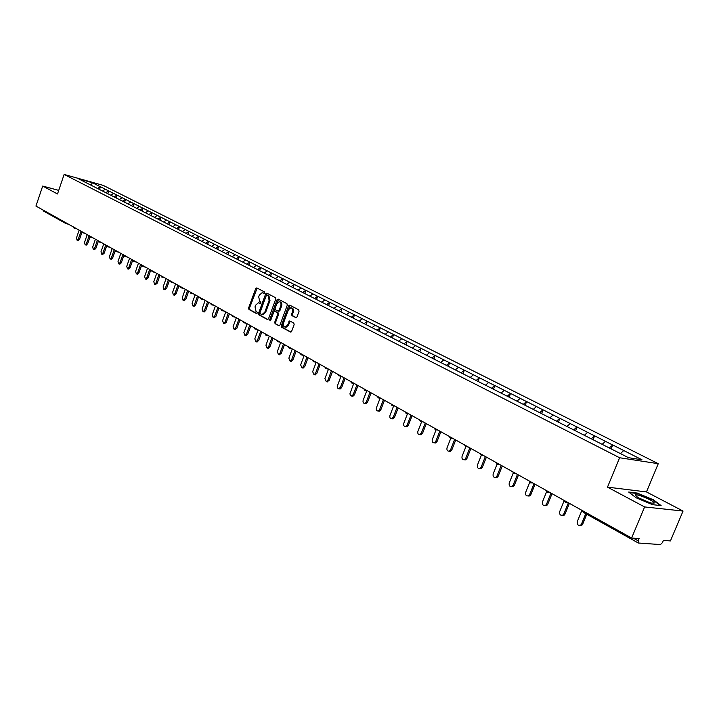 <?xml version="1.0" encoding="UTF-8"?>
<svg xmlns="http://www.w3.org/2000/svg" width="719" height="719" viewBox="0 0 719 719"><rect width="100%" height="100%" fill="white"/><g stroke="black" fill="none" stroke-linecap="round" stroke-linejoin="round"><path stroke-width="1.08" d="M264.628 292.912L264.403 291.887L256.782 287.906L255.676 288.607L248.612 307.993L248.927 309.449L256.476 313.565L257.249 313.08L257.025 312.046L256.045 311.516L255.029 306.824L255.613 305.198L258.427 302.762L260.323 303.544L260.934 303.005L260.709 301.98L259.721 301.45L258.696 296.767L259.289 295.149L262.156 292.687L263.999 293.451L264.628 292.912M295.788 317.672L296.965 316.962L299.05 311.327L298.7 309.817L289.757 305.144L288.598 305.854L281.264 325.734L281.605 327.244L290.755 332.133L291.626 331.36L294.143 324.584L293.792 323.065L289.703 320.944L287.573 325.069L285.218 327.136C283.52 326.732 282.971 325.321 283.556 322.912L288.391 309.808L290.836 307.723C292.48 308.172 293.01 309.574 292.426 311.938L291.617 314.131L291.959 315.641L296.111 317.735M607.483 487.14L644.61 506.94L631.615 538.037L35.95 206.065L42.691 186.068L57.511 193.968L64.126 174.429L619.616 457.751L607.483 487.14L646.471 491.931L658.262 463.683L619.616 457.751M275.745 299.122L275.413 297.639L266.803 293.136L265.679 293.846L258.534 313.385L258.858 314.859L267.387 319.497L268.511 318.805L275.745 299.122M278.172 299.086L286.944 303.67L287.285 305.162L279.961 325.024L279.089 325.797L275.08 323.685L274.748 322.193L277.696 314.176L277.363 312.684L274.64 311.3L273.75 312.073L270.695 320.386L270.083 320.917L269.67 319.829L277.031 299.796L278.172 299.086M658.262 463.683L103.23 185.385L64.126 174.429M611.159 448.89L612.768 444.971L609.209 447.982M612.768 444.971L641.986 459.783L628.514 457.697L86.433 182.86L78.784 178.923L92.4 182.734L100.318 186.724L97.568 188.504M99.608 189.537L100.318 186.724M100.552 186.787L108.551 190.877L105.783 192.674M107.832 193.708L108.551 190.877M108.785 190.939L116.909 195.092L114.132 196.907M116.181 197.941L116.909 195.092M117.143 195.155L125.412 199.37L122.616 201.203M124.675 202.246L125.412 199.37M125.645 199.442L134.049 203.729L131.235 205.58M133.294 206.623L134.049 203.729M134.282 203.792L142.82 208.15L139.998 210.02M142.056 211.062L142.82 208.15M143.054 208.213L151.745 212.644L148.905 214.541M150.972 215.583L151.745 212.644M151.979 212.707L160.813 217.219L157.964 219.133M160.031 220.176L160.813 217.219M161.047 217.282L170.035 221.865L167.176 223.807M169.244 224.849L170.035 221.865M170.268 221.928L179.408 226.593L176.532 228.552M178.609 229.604L179.408 226.593M179.651 226.656L188.953 231.401L186.059 233.378M188.135 234.43L188.953 231.401M189.187 231.464L198.651 236.29L195.748 238.295M197.824 239.346L198.651 236.29M198.893 236.353L208.519 241.269L205.607 243.292M207.683 244.352L208.519 241.269M208.762 241.332L218.567 246.329L215.637 248.379M217.713 249.439L218.567 246.329M218.81 246.392L228.786 251.488L225.847 253.555M227.923 254.616L228.786 251.488M229.028 251.551L239.193 256.728L236.236 258.831M238.313 259.883L239.193 256.728M239.436 256.791L249.781 262.067L246.815 264.188M248.891 265.248L249.781 262.067M250.023 262.129L260.566 267.504L257.582 269.652M259.667 270.712L260.566 267.504M260.808 267.567L271.548 273.04L268.591 275.188M270.632 276.276L271.548 273.04M271.791 273.103L282.738 278.684L279.772 280.841M281.803 281.938L282.738 278.684M282.98 278.738L294.125 284.427L291.15 286.611M293.181 287.708L294.125 284.427M294.368 284.481L305.737 290.278L302.744 292.489M304.775 293.586L305.737 290.278M305.979 290.332L317.564 296.237L314.562 298.484M316.585 299.58L317.564 296.237M317.807 296.3L329.626 302.313L326.606 304.595M328.628 305.683L329.626 302.313M329.868 302.375L341.911 308.514L338.883 310.815M340.905 311.911L341.911 308.514M342.154 308.568L354.44 314.832L351.393 317.16M353.415 318.256L354.44 314.832M354.683 314.886L367.22 321.267L364.165 323.64M366.178 324.727L367.22 321.267M367.463 321.33L380.261 327.846L377.178 330.237M379.219 331.27L380.261 327.846M380.504 327.9L393.554 334.542L390.462 336.977M392.493 338.002L393.554 334.542M393.796 334.596L407.125 341.381L404.024 343.853M406.046 344.877L407.125 341.381M407.367 341.435L420.974 348.364L417.856 350.863M419.878 351.888L420.974 348.364M421.217 348.418L435.112 355.492L431.975 358.026M433.988 359.051L435.112 355.492M435.346 355.546L449.546 362.771L446.4 365.342M448.404 366.357L449.546 362.771M449.779 362.816L464.285 370.195L461.122 372.81M463.126 373.826L464.285 370.195M464.519 370.249L479.339 377.79L476.167 380.441M478.162 381.447L479.339 377.79M479.582 377.834L494.726 385.546L491.535 388.233M493.522 389.24L494.726 385.546M494.96 385.591L510.445 393.473L507.246 396.196M509.223 397.194L510.445 393.473M510.688 393.518L526.515 401.57L523.306 404.339M525.265 405.336L526.515 401.57M526.757 401.615L542.944 409.857L539.726 412.67M541.677 413.659L542.944 409.857M543.187 409.902L559.75 418.323L556.515 421.181M558.456 422.161L559.75 418.323M559.984 418.368L576.944 426.987L573.636 429.944M575.613 430.87L576.944 426.987M577.177 427.032L594.532 435.858L591.216 438.86M593.184 439.776L594.532 435.858M594.766 435.894L612.534 444.935M605.443 441.358L602.127 444.387M587.603 432.371L584.295 435.346M570.176 423.581L566.878 426.511M553.136 414.989L549.846 417.883M536.482 406.594L533.201 409.435M520.188 398.38L516.925 401.184M504.253 390.354L501.008 393.113M488.668 382.49L485.433 385.213M473.417 374.806L470.19 377.484M458.479 367.274L455.271 369.917M443.866 359.904L440.666 362.511M429.549 352.687L426.367 355.258M415.519 345.623L412.355 348.149M401.786 338.694L398.632 341.192M388.323 331.908L385.186 334.371M375.129 325.258L372.002 327.684M362.196 318.742L359.087 321.132M349.515 312.343L346.423 314.706M337.076 306.078L333.993 308.406M324.88 299.931L321.815 302.232M312.918 293.891L309.862 296.165M301.171 287.977L298.133 290.215M289.649 282.163L286.62 284.382M278.334 276.464L275.35 278.639M267.234 270.865L264.286 272.995M256.332 265.365L253.403 267.468M245.619 259.972L242.707 262.049M235.104 254.67L232.201 256.719M224.768 249.457L221.883 251.488M214.622 244.343L211.745 246.347M204.645 239.31L201.778 241.296M194.84 234.376L191.991 236.326M185.196 229.514L182.365 231.446M175.724 224.732L172.902 226.647M166.413 220.041L163.599 221.937M157.245 215.421L154.459 217.291M148.24 210.883L145.454 212.734M139.369 206.407L136.61 208.24M130.651 202.012L127.901 203.828M122.068 197.689L119.336 199.487M113.629 193.429L110.906 195.208M105.316 189.241L102.601 191.002M43.643 211.08L42.825 209.903M92.4 182.734L90.954 185.151M58.724 190.382L42.691 186.068M644.61 506.94L683.05 511.056L670.423 540.931L663.394 540.4L662.469 542.593L660.464 544.571L638.481 543.025L638.166 540.841L639.11 538.594L631.615 538.037M683.05 511.056L646.471 491.931M623.706 450.57L620.434 453.59M628.64 492.03L636.126 497.8L652.528 504.666L661.121 505.619L653.382 499.795L637.313 493.081L628.64 492.03M264.268 293.379L262.705 292.813M259.011 302.888L260.584 303.463M257.141 288.085L249.457 308.181L249.772 309.637L256.917 313.529M267.153 293.316L259.379 313.565L259.703 315.039L267.917 319.515M267.046 295.078L266.255 295.581L259.972 312.738L260.197 313.772L262.049 314.554L264.835 312.109L269.14 300.344L268.097 295.635L267.046 295.078L267.693 295.23M262.246 314.598L262.893 314.742L265.671 312.298L264.835 312.109M267.881 295.275L268.942 295.833L269.984 300.542L265.671 312.298M279.358 325.734L275.08 323.685M275.431 311.489L278.199 312.873L278.541 314.365L275.593 322.373L275.925 323.874M278.514 299.257L270.497 320.719M280.761 305.854C281.345 303.526 280.832 302.142 279.224 301.692L276.806 303.769L275.125 308.343L275.458 309.835L278.181 311.219L279.071 310.446L280.761 305.854L281.605 306.042C282.181 303.724 281.677 302.331 280.068 301.881L279.736 301.809M278.226 311.219L279.916 310.635L279.071 310.446M281.605 306.042L279.916 310.635M291.384 307.849L291.68 307.912C293.325 308.361 293.855 309.763 293.271 312.127L292.462 314.32L292.804 315.83L296.327 317.69M285.434 327.181L286.063 327.316L288.418 325.258L287.573 325.069M290.278 321.186L288.418 325.258M290.09 305.314L282.109 325.914L282.45 327.424L291.015 332.079M79.135 230.134L76.475 237.89L77.068 240.2L78.371 238.96L79.557 239.247L78.128 240.461M79.557 239.247L81.894 232.453M78.371 238.96L81.04 231.194M87.206 234.637L84.518 242.447L85.13 244.784L86.451 243.534L87.637 243.822L86.19 245.035M87.637 243.822L90.01 236.928M86.451 243.534L89.138 235.715M95.411 239.202L92.697 247.075L93.326 249.439L94.656 248.181L95.843 248.468L94.378 249.691M95.843 248.468L98.269 241.458M94.656 248.181L97.371 240.299M103.743 243.849L101.002 251.776L101.649 254.167L102.988 252.908L104.183 253.187L102.691 254.409M104.183 253.187L106.673 246.015M102.988 252.908L105.738 244.963M112.218 248.567L109.441 256.557L110.115 258.975L111.463 257.708L112.658 257.986L111.148 259.217M112.658 257.986L115.238 250.58M111.463 257.708L114.24 249.7M120.828 253.367L118.024 261.419L118.707 263.855L120.073 262.588L121.277 262.866L119.74 264.098M121.277 262.866L123.974 255.128M120.073 262.588L122.886 254.517M654.2 503.048C654.982 501.296 637.25 493.62 635.452 494.924L635.254 495.121C637.447 497.8 642.831 500.46 651.423 503.102L654.2 503.048M650.057 502.752L638.391 497.8M629.314 492.551L637.429 493.531L653.005 500.038L660.285 505.529M129.573 258.247L126.742 266.363L127.452 268.825L128.836 267.54L130.031 267.819L128.476 269.059M130.031 267.819L132.763 260.026M128.836 267.54L131.676 259.415M138.47 263.208L135.612 271.378L136.34 273.867L137.733 272.582L138.938 272.861L137.356 274.101M138.938 272.861L141.697 265.005M137.733 272.582L140.609 264.394M147.521 268.25L144.627 276.491L145.382 279.008L146.784 277.714L147.988 277.983L146.388 279.233M147.988 277.983L150.783 270.065M146.784 277.714L149.687 269.454M156.724 273.373L153.794 281.677L154.576 284.23L155.987 282.927L157.2 283.196L155.574 284.445M157.2 283.196L160.022 275.215M155.987 282.927L158.926 274.604M166.08 278.595L163.114 286.962L163.923 289.532L165.352 288.229L166.565 288.499L164.912 289.757M166.565 288.499L169.414 280.455M165.352 288.229L168.327 279.844M175.598 283.897L172.605 292.336L173.432 294.934L174.879 293.622L176.092 293.891L174.411 295.149M176.092 293.891L178.977 285.776M174.879 293.622L177.881 285.164M185.286 289.29L182.249 297.801L183.111 300.434L184.567 299.113L185.781 299.374L184.073 300.641M185.781 299.374L188.702 291.195M184.567 299.113L187.605 290.584M195.146 294.79L192.072 303.364L192.962 306.024L194.427 304.694L195.649 304.955L193.914 306.222M195.649 304.955L198.606 296.713M194.427 304.694L197.5 296.102M205.176 300.38L202.066 309.026L202.983 311.713L204.457 310.383L205.679 310.635L203.917 311.911M205.679 310.635L208.672 302.331M204.457 310.383L207.575 301.719M215.385 306.069L212.231 314.787L213.192 317.51L214.675 316.162L215.898 316.423L214.109 317.699M215.898 316.423L218.927 308.047M214.675 316.162L217.83 307.426M225.775 311.857L222.593 320.647L223.582 323.406L225.074 322.058L226.296 322.31L224.472 323.586M226.296 322.31L229.37 313.861M225.074 322.058L228.265 313.25M236.353 317.753L233.136 326.624L234.16 329.41L235.661 328.053L236.893 328.304L235.032 329.59M236.893 328.304L239.993 319.784M235.661 328.053L238.897 319.173M247.129 323.766L243.867 332.699L244.936 335.521L246.446 334.164L247.678 334.407L245.781 335.692M247.678 334.407L250.814 325.815M246.446 334.164L249.718 325.204M258.112 329.877L254.805 338.892L255.91 341.75L257.429 340.384L258.66 340.626L256.728 341.911M258.66 340.626L261.842 331.962M257.429 340.384L260.745 331.342M269.292 336.115L265.94 345.201L267.091 348.095L268.618 346.72L269.85 346.962L267.881 348.248M269.85 346.962L273.076 338.218M268.618 346.72L271.971 337.606M280.689 342.46L277.291 351.636L278.487 354.557L280.015 353.173L281.255 353.415L279.251 354.701M281.255 353.415L284.517 344.599M280.015 353.173L283.421 343.988M292.291 348.931L288.858 358.188L290.099 361.145L291.635 359.761L292.867 359.994L290.827 361.28M292.867 359.994L296.174 351.097M291.635 359.761L295.078 350.486M304.128 355.528L300.65 364.866L301.944 367.858L303.481 366.465L304.712 366.69L302.627 367.984M304.712 366.69L308.065 357.72M303.481 366.465L306.968 357.109M313.619 361.738L316.198 362.25L312.666 371.669L314.014 374.707L315.551 373.305L316.782 373.529L314.652 374.815M316.782 373.529L320.18 364.47M315.551 373.305L319.083 363.859M328.475 369.162L324.916 378.607L326.327 381.681L327.855 380.27L329.095 380.495L326.92 381.789M329.095 380.495L332.538 371.355M327.855 380.27L331.441 370.752M340.995 376.208L337.247 386.328L337.445 387.883L338.397 388.754L340.411 387.388L341.651 387.604L340.123 389.006L339.422 388.889M341.651 387.604L345.138 378.383M340.411 387.388L344.05 377.772M353.766 383.398L349.991 393.554L350.207 395.144L351.196 396.025L353.218 394.641L354.458 394.848L352.93 396.259L352.175 396.133M354.458 394.848L357.99 385.546M353.218 394.641L356.903 384.935M366.798 390.732L363.158 400.267C362.727 402.236 363.266 403.296 364.767 403.458L366.277 402.038L367.517 402.245L366.007 403.656L365.18 403.521M367.517 402.245L371.103 392.853M366.277 402.038L370.015 392.25M380.09 398.227L376.423 407.781C375.992 409.803 376.558 410.873 378.113 411.007L379.614 409.587L380.845 409.785L379.353 411.205L378.455 411.061M380.845 409.785L384.485 400.312M379.614 409.587L383.407 399.71M393.653 405.867L389.968 415.456C389.527 417.523 390.12 418.611 391.738 418.719L393.221 417.299L394.452 417.487L392.978 418.907L391.99 418.755M394.452 417.487L398.146 407.925M393.221 417.299L397.068 407.322M407.502 413.677L403.79 423.284C403.35 425.414 403.97 426.511 405.651 426.583L407.107 425.163L408.347 425.351L406.891 426.771L405.813 426.61M408.347 425.351L412.086 415.69M407.107 425.163L411.016 415.097M420.768 421.532L421.667 421.658L417.901 431.274C417.46 433.467 418.116 434.582 419.869 434.609L421.298 433.198L422.529 433.377L421.1 434.788L419.923 434.618M422.529 433.377L426.331 423.626M421.298 433.198L425.253 423.033M435.777 441.403L437.017 441.583L435.615 442.985L434.357 442.814L435.777 441.403L439.803 431.139M436.056 429.881L432.317 439.444C431.876 441.7 432.568 442.823 434.384 442.805L435.615 442.985M437.017 441.583L440.873 431.733M450.795 438.239L447.038 447.784C446.607 450.112 447.335 451.244 449.222 451.181L450.579 449.788L451.811 449.959L450.454 451.352L449.123 451.208M451.811 449.959L455.72 440.01M450.579 449.788L454.66 439.417M465.876 446.706L462.083 456.304C461.652 458.713 462.425 459.854 464.393 459.729L465.705 458.354L466.928 458.515L465.624 459.89L464.222 459.783M466.928 458.515L470.9 448.467M465.705 458.354L469.84 447.883M481.29 455.37L477.461 465.013C477.03 467.503 477.847 468.653 479.906 468.464L481.155 467.107L482.377 467.26L481.128 468.617L479.645 468.545M482.377 467.26L486.412 457.113M481.155 467.107L485.361 456.529M497.081 464.141L493.171 473.911C492.758 476.499 493.62 477.659 495.768 477.38L496.955 476.05L498.177 476.203L496.991 477.524L495.418 477.506M498.177 476.203L502.275 465.957M496.955 476.05L501.224 465.373M513.24 473.057L509.241 483.015C508.836 485.702 509.753 486.862 512 486.493L513.105 485.199L514.328 485.343L513.213 486.628L511.551 486.664M514.328 485.343L518.489 474.989M513.105 485.199L517.446 474.414M529.804 482.098L525.679 492.326C525.292 495.13 526.263 496.29 528.609 495.804L529.633 494.564L530.847 494.69L529.822 495.93L528.043 496.029M530.847 494.69L535.071 484.229M529.633 494.564L534.037 483.653M546.808 491.221L542.486 501.844C542.126 504.774 543.16 505.933 545.604 505.313L546.53 504.136L547.743 504.253L546.808 505.43L544.921 505.61M547.743 504.253L552.039 493.692M546.53 504.136L551.015 493.117M564.235 500.478L559.697 511.586C559.355 514.651 560.461 515.802 563.004 515.029L563.831 513.932L565.035 514.04L564.208 515.137L562.195 515.415M565.035 514.04L569.403 503.363M563.831 513.932L568.387 502.797M581.914 510.337L577.303 521.563C577.006 524.78 578.175 525.913 580.826 524.96L581.536 523.962L582.732 524.061L582.022 525.059L579.874 525.454M582.732 524.061L586.776 514.238M581.536 523.962L585.769 513.672M68.593 224.256L66.436 223.726M68.647 224.292L65.959 223.573L65.366 222.459M633.358 538.163L638.166 540.841M583.019 510.957L583.612 512.404M65.959 223.573L67.029 223.393M74.183 228.13L75.046 227.86M82.317 232.659L83.197 232.399M90.585 237.279L91.466 237.009M98.979 241.961L99.878 241.701M107.517 246.725L108.434 246.464M116.199 251.569L117.125 251.308M125.016 256.494L125.969 256.234M133.995 261.5L134.956 261.24M143.117 266.596L144.097 266.336M152.401 271.773L153.39 271.521M161.847 277.04L162.853 276.788M171.455 282.405L172.479 282.154M181.233 287.861L182.275 287.618M191.182 293.415L192.243 293.172M201.32 299.068L202.39 298.825M211.629 304.829L212.725 304.586M222.135 310.689L223.241 310.446M232.83 316.657L233.963 316.423M243.723 322.741L244.873 322.507M254.823 328.934L256 328.7M266.138 335.243L267.324 335.018M277.669 341.678L278.873 341.453M289.415 348.239L290.647 348.014M301.396 354.916L302.654 354.701M312.495 360.183L313.385 361.657L314.895 361.522M326.075 368.694L327.379 368.479M338.784 375.785L340.114 375.579M351.753 383.02L353.11 382.823M364.991 390.408L366.366 390.21M378.5 397.949L379.902 397.76M392.295 405.642L393.724 405.462M406.379 413.506L407.844 413.326M423.23 421.9L421.667 421.658L422.26 421.361M435.462 429.737L436.981 429.567M450.48 438.114L452.035 437.952M465.84 446.688L467.422 446.526M481.532 455.442L483.15 455.298M497.584 464.402L499.238 464.258M514.004 473.56L515.685 473.426M530.802 482.934L532.527 482.809M547.986 492.533L549.756 492.416M565.592 502.347L567.39 502.239L565.368 502.293M263.693 293.082L262.857 292.885M260.008 303.157L259.173 302.969M249.772 309.637L248.927 309.449M249.457 308.181L248.612 307.993M256.521 288.804L255.676 288.607M259.703 315.039L258.858 314.859M259.379 313.565L258.534 313.385M266.524 294.044L265.679 293.846M269.984 300.542L269.14 300.344M268.942 295.833L268.097 295.635M275.593 322.373L274.748 322.193M278.541 314.365L277.696 314.176M278.199 312.873L277.363 312.684M275.737 311.552L274.892 311.363M270.515 320.009L269.67 319.829M277.876 299.994L277.031 299.796M292.804 315.83L291.959 315.641M292.462 314.32L291.617 314.131M293.271 312.127L292.426 311.938M289.649 321.905L288.804 321.726M282.45 327.424L281.605 327.244M282.109 325.914L281.264 325.734M289.442 306.042L288.598 305.854M43.419 211L65.905 223.546M583.388 512.35L638.211 542.944M73.185 226.818L73.958 228.04L76.654 228.75M81.31 231.347L82.092 232.579L84.797 233.289M89.569 235.949L90.36 237.189L93.066 237.899M97.964 240.631L98.755 241.881L101.469 242.582M106.502 245.386L107.293 246.644L110.016 247.345M115.175 250.221L115.966 251.488L118.707 252.189M123.992 255.137L124.791 256.413L127.533 257.105M132.961 260.134L133.77 261.419L136.511 262.111M142.083 265.221L142.892 266.506L145.651 267.207M151.358 270.389L152.176 271.692L154.936 272.384M160.804 275.647L161.613 276.959L164.39 277.651M170.403 281.003L171.23 282.324L174.007 283.007M180.181 286.45L180.918 287.735M183.785 288.454L180.999 287.78M190.122 291.995L190.877 293.289M193.744 294.008L190.957 293.334M200.25 297.63L201.005 298.942M203.881 299.661L201.086 298.987M210.559 303.382L211.314 304.694M214.199 305.404L211.404 304.748M221.057 309.233L221.82 310.554M224.705 311.264L221.901 310.608M231.752 315.192L232.516 316.531M235.41 317.223L232.597 316.576M242.636 321.258L243.408 322.606M246.311 323.298L243.498 322.66M253.735 327.442L254.517 328.808M257.411 329.491L254.598 328.853M265.041 333.742L265.823 335.117M268.726 335.791L265.904 335.162M276.563 340.159L277.354 341.552M280.248 342.217L277.435 341.597M288.31 346.711L289.101 348.104M292.004 348.769L289.182 348.158M300.281 353.38L301.162 354.844L303.984 355.447M324.943 367.13L325.761 368.568M328.655 369.189L325.842 368.613M337.651 374.204L338.469 375.66M341.354 376.271L338.55 375.704M350.611 381.43L351.447 382.894M354.314 383.497L351.528 382.948M363.841 388.799L364.677 390.282M367.544 390.866L364.758 390.336M377.34 396.331L378.194 397.823M381.034 398.389L378.266 397.868M391.127 404.015L391.981 405.525M394.812 406.064L392.062 405.57M405.21 411.852L406.073 413.389M408.877 413.901L406.145 413.434M419.581 419.869L420.462 421.415M420.534 421.46L421.667 421.658M434.276 428.057L435.157 429.62M437.898 430.079L435.238 429.665M449.285 436.424L450.175 438.006M452.88 438.419L450.256 438.051M464.627 444.971L465.535 446.571M468.177 446.948L465.606 446.616M480.31 453.716L481.227 455.334M483.806 455.666L481.308 455.379M496.353 462.659L497.278 464.294M499.786 464.564L497.359 464.33M512.764 471.799L513.699 473.453M516.107 473.659L513.779 473.497M529.552 481.155L530.505 482.826M532.797 482.961L530.577 482.871M546.728 490.726L547.698 492.425M549.855 492.47L547.77 492.47M564.316 500.532L565.296 502.248M582.318 510.562L583.325 512.305M267.729 295.23L267.01 295.069M262.893 314.742L262.049 314.554M275.485 311.489L274.847 311.345M279.017 311.408L278.181 311.219M286.063 327.316L285.218 327.136M77.068 240.2L78.254 240.488M85.13 244.784L86.325 245.071M93.326 249.439L94.513 249.718M101.649 254.167L102.844 254.445M110.115 258.975L111.31 259.253M118.707 263.855L119.911 264.134M636.971 496.919L635.452 494.924M127.452 268.825L128.656 269.095M136.34 273.867L137.545 274.146M145.382 279.008L146.586 279.278M154.576 284.23L155.78 284.499M163.923 289.532L165.136 289.802M173.432 294.934L174.654 295.203M183.111 300.434L184.334 300.695M192.962 306.024L194.184 306.285M202.983 311.713L204.214 311.974M213.192 317.51L214.415 317.762M223.582 323.406L224.804 323.658M234.16 329.41L235.392 329.662M244.936 335.521L246.168 335.773M255.91 341.75L257.141 341.992M267.091 348.095L268.331 348.338M278.487 354.557L279.727 354.8M290.099 361.145L291.339 361.378M301.944 367.858L303.175 368.092M314.014 374.707L315.255 374.932M326.327 381.681L327.567 381.897M338.883 388.799L340.123 389.006M351.699 396.052L352.93 396.259M364.767 403.458L366.007 403.656M378.113 411.007L379.353 411.205M391.738 418.719L392.978 418.907M405.651 426.583L406.891 426.771M419.869 434.609L421.1 434.788M449.222 451.181L450.454 451.352M464.393 459.729L465.624 459.89M479.906 468.464L481.128 468.617M495.768 477.38L496.991 477.524M512 486.493L513.213 486.628M528.609 495.804L529.822 495.93M545.604 505.313L546.808 505.43M563.004 515.029L564.208 515.137M580.826 524.96L582.022 525.059"/></g></svg>
